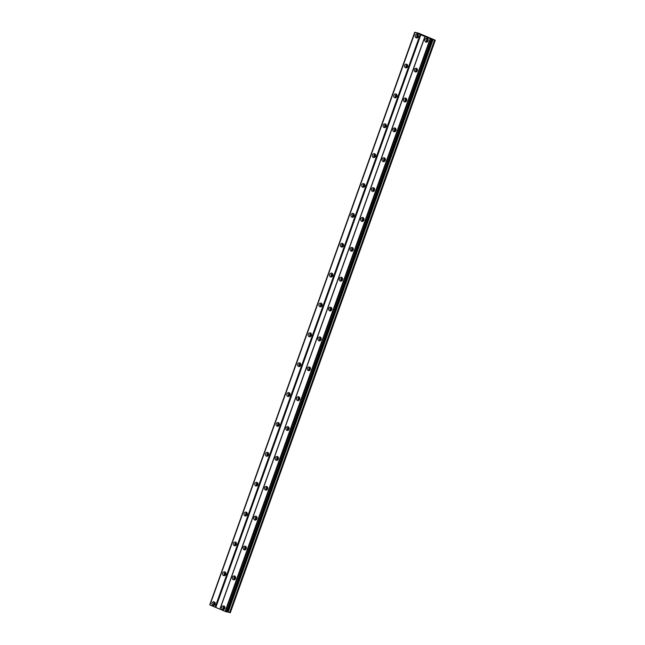 <?xml version="1.0" encoding="UTF-8"?>
<svg xmlns="http://www.w3.org/2000/svg" width="645" height="645" viewBox="0 0 645 645"><rect width="100%" height="100%" fill="white"/><g stroke="black" fill="none" stroke-linecap="round" stroke-linejoin="round"><path stroke-width="0.97" d="M214.624 605.075A1.193 0.984 102.7 0 1 215.132 602.817M417.823 37.547A1.193 0.984 102.7 0 1 418.339 35.298M407.132 67.419A1.193 0.984 102.7 0 1 407.64 65.161M396.433 97.29A1.193 0.984 102.7 0 1 396.949 95.033M385.742 127.162A1.193 0.984 102.7 0 1 386.25 124.904M375.043 157.025A1.193 0.984 102.7 0 1 375.559 154.776M364.352 186.897A1.193 0.984 102.7 0 1 364.86 184.639M353.654 216.768A1.193 0.984 102.7 0 1 354.169 214.511M342.963 246.64A1.193 0.984 102.7 0 1 343.471 244.382M332.264 276.503A1.193 0.984 102.7 0 1 332.78 274.254M321.573 306.375A1.193 0.984 102.7 0 1 322.081 304.126M310.874 336.247A1.193 0.984 102.7 0 1 311.39 333.989M300.183 366.118A1.193 0.984 102.7 0 1 300.691 363.861M289.484 395.99A1.193 0.984 102.7 0 1 290 393.732M278.793 425.853A1.193 0.984 102.7 0 1 279.301 423.604M268.094 455.725A1.193 0.984 102.7 0 1 268.61 453.475M257.403 485.596A1.193 0.984 102.7 0 1 257.911 483.339M246.704 515.468A1.193 0.984 102.7 0 1 247.22 513.21M236.014 545.331A1.193 0.984 102.7 0 1 236.522 543.082M225.315 575.203A1.193 0.984 102.7 0 1 225.831 572.953M432.11 39.506L435.23 40.192L418.597 33.169L414.703 32.25L432.11 39.506M221.791 607.122A1.991 1.645 -77.3 0 0 224.831 608.404A1.991 1.645 -77.3 0 0 221.791 607.122M224.468 606.236A1.991 1.645 -77.3 0 0 223.702 609.638M424.99 39.595A1.991 1.645 -77.3 0 0 428.038 40.877A1.991 1.645 -77.3 0 0 424.99 39.595M427.675 38.708A1.991 1.645 -77.3 0 0 426.901 42.11M414.3 69.466A1.991 1.645 -77.3 0 0 417.339 70.748A1.991 1.645 -77.3 0 0 414.3 69.466M416.976 68.58A1.991 1.645 -77.3 0 0 416.21 71.982M403.601 99.338A1.991 1.645 -77.3 0 0 406.648 100.62A1.991 1.645 -77.3 0 0 403.601 99.338M406.286 98.451A1.991 1.645 -77.3 0 0 405.512 101.854M392.91 129.202A1.991 1.645 -77.3 0 0 395.949 130.492A1.991 1.645 -77.3 0 0 392.91 129.202M395.587 128.323A1.991 1.645 -77.3 0 0 394.821 131.717M382.211 159.073A1.991 1.645 -77.3 0 0 385.258 160.355A1.991 1.645 -77.3 0 0 382.211 159.073M384.896 158.194A1.991 1.645 -77.3 0 0 384.122 161.589M371.52 188.945A1.991 1.645 -77.3 0 0 374.56 190.227A1.991 1.645 -77.3 0 0 371.52 188.945M374.197 188.058A1.991 1.645 -77.3 0 0 373.431 191.46M360.821 218.816A1.991 1.645 -77.3 0 0 363.869 220.098A1.991 1.645 -77.3 0 0 360.821 218.816M363.506 217.929A1.991 1.645 -77.3 0 0 362.732 221.332M350.13 248.68A1.991 1.645 -77.3 0 0 353.17 249.97A1.991 1.645 -77.3 0 0 350.13 248.68M352.807 247.801A1.991 1.645 -77.3 0 0 352.041 251.203M339.431 278.551A1.991 1.645 -77.3 0 0 342.479 279.841A1.991 1.645 -77.3 0 0 339.431 278.551M342.108 277.673A1.991 1.645 -77.3 0 0 341.342 281.067M328.74 308.423A1.991 1.645 -77.3 0 0 331.78 309.705A1.991 1.645 -77.3 0 0 328.74 308.423M331.417 307.536A1.991 1.645 -77.3 0 0 330.651 310.938M318.041 338.294A1.991 1.645 -77.3 0 0 321.089 339.576A1.991 1.645 -77.3 0 0 318.041 338.294M320.718 337.408A1.991 1.645 -77.3 0 0 319.952 340.81M307.351 368.166A1.991 1.645 -77.3 0 0 310.39 369.448A1.991 1.645 -77.3 0 0 307.351 368.166M310.027 367.279A1.991 1.645 -77.3 0 0 309.261 370.682M296.652 398.03A1.991 1.645 -77.3 0 0 299.699 399.32A1.991 1.645 -77.3 0 0 296.652 398.03M299.328 397.151A1.991 1.645 -77.3 0 0 298.562 400.553M285.961 427.901A1.991 1.645 -77.3 0 0 289 429.183A1.991 1.645 -77.3 0 0 285.961 427.901M288.637 427.022A1.991 1.645 -77.3 0 0 287.872 430.417M275.262 457.773A1.991 1.645 -77.3 0 0 278.309 459.055A1.991 1.645 -77.3 0 0 275.262 457.773M277.939 456.886A1.991 1.645 -77.3 0 0 277.173 460.288M264.571 487.644A1.991 1.645 -77.3 0 0 267.611 488.926A1.991 1.645 -77.3 0 0 264.571 487.644M267.248 486.757A1.991 1.645 -77.3 0 0 266.482 490.16M253.872 517.508A1.991 1.645 -77.3 0 0 256.92 518.798A1.991 1.645 -77.3 0 0 253.872 517.508M256.549 516.629A1.991 1.645 -77.3 0 0 255.783 520.031M243.181 547.379A1.991 1.645 -77.3 0 0 246.221 548.669A1.991 1.645 -77.3 0 0 243.181 547.379M245.858 546.5A1.991 1.645 -77.3 0 0 245.092 549.895M232.482 577.251A1.991 1.645 -77.3 0 0 235.53 578.533A1.991 1.645 -77.3 0 0 232.482 577.251M235.159 576.364A1.991 1.645 -77.3 0 0 234.393 579.766M212.052 603.01A1.991 1.645 -77.3 0 0 215.091 604.292A1.991 1.645 -77.3 0 0 212.052 603.01M214.729 602.124A1.991 1.645 -77.3 0 0 213.963 605.526M415.259 35.483A1.991 1.645 -77.3 0 0 418.299 36.765A1.991 1.645 -77.3 0 0 415.259 35.483M417.936 34.604A1.991 1.645 -77.3 0 0 417.162 37.999M404.56 65.355A1.991 1.645 -77.3 0 0 407.6 66.637A1.991 1.645 -77.3 0 0 404.56 65.355M407.237 64.468A1.991 1.645 -77.3 0 0 406.471 67.87M393.861 95.226A1.991 1.645 -77.3 0 0 396.909 96.508A1.991 1.645 -77.3 0 0 393.861 95.226M396.546 94.339A1.991 1.645 -77.3 0 0 395.772 97.742M383.17 125.09A1.991 1.645 -77.3 0 0 386.21 126.38A1.991 1.645 -77.3 0 0 383.17 125.09M385.847 124.211A1.991 1.645 -77.3 0 0 385.081 127.613M372.471 154.961A1.991 1.645 -77.3 0 0 375.519 156.251A1.991 1.645 -77.3 0 0 372.471 154.961M375.156 154.082A1.991 1.645 -77.3 0 0 374.382 157.477M361.781 184.833A1.991 1.645 -77.3 0 0 364.82 186.115A1.991 1.645 -77.3 0 0 361.781 184.833M364.457 183.954A1.991 1.645 -77.3 0 0 363.691 187.348M351.082 214.704A1.991 1.645 -77.3 0 0 354.129 215.986A1.991 1.645 -77.3 0 0 351.082 214.704M353.766 213.817A1.991 1.645 -77.3 0 0 352.992 217.22M340.391 244.576A1.991 1.645 -77.3 0 0 343.43 245.858A1.991 1.645 -77.3 0 0 340.391 244.576M343.067 243.689A1.991 1.645 -77.3 0 0 342.302 247.091M329.692 274.439A1.991 1.645 -77.3 0 0 332.739 275.729A1.991 1.645 -77.3 0 0 329.692 274.439M332.377 273.561A1.991 1.645 -77.3 0 0 331.603 276.963M319.001 304.311A1.991 1.645 -77.3 0 0 322.04 305.593A1.991 1.645 -77.3 0 0 319.001 304.311M321.678 303.432A1.991 1.645 -77.3 0 0 320.912 306.827M308.302 334.183A1.991 1.645 -77.3 0 0 311.35 335.464A1.991 1.645 -77.3 0 0 308.302 334.183M310.987 333.296A1.991 1.645 -77.3 0 0 310.213 336.698M297.611 364.054A1.991 1.645 -77.3 0 0 300.651 365.336A1.991 1.645 -77.3 0 0 297.611 364.054M300.288 363.167A1.991 1.645 -77.3 0 0 299.522 366.57M286.912 393.918A1.991 1.645 -77.3 0 0 289.96 395.208A1.991 1.645 -77.3 0 0 286.912 393.918M289.597 393.039A1.991 1.645 -77.3 0 0 288.823 396.441M276.221 423.789A1.991 1.645 -77.3 0 0 279.261 425.079A1.991 1.645 -77.3 0 0 276.221 423.789M278.898 422.91A1.991 1.645 -77.3 0 0 278.132 426.305M265.522 453.661A1.991 1.645 -77.3 0 0 268.57 454.943A1.991 1.645 -77.3 0 0 265.522 453.661M268.207 452.782A1.991 1.645 -77.3 0 0 267.433 456.176M254.831 483.532A1.991 1.645 -77.3 0 0 257.871 484.814A1.991 1.645 -77.3 0 0 254.831 483.532M257.508 482.645A1.991 1.645 -77.3 0 0 256.742 486.048M244.133 513.404A1.991 1.645 -77.3 0 0 247.18 514.686A1.991 1.645 -77.3 0 0 244.133 513.404M246.817 512.517A1.991 1.645 -77.3 0 0 246.043 515.919M233.442 543.267A1.991 1.645 -77.3 0 0 236.481 544.557A1.991 1.645 -77.3 0 0 233.442 543.267M236.118 542.389A1.991 1.645 -77.3 0 0 235.352 545.791M222.743 573.139A1.991 1.645 -77.3 0 0 225.79 574.421A1.991 1.645 -77.3 0 0 222.743 573.139M225.428 572.26A1.991 1.645 -77.3 0 0 224.654 575.654M224.363 609.186A1.193 0.984 102.7 0 1 224.871 606.929M427.562 41.659A1.193 0.984 102.7 0 1 428.07 39.401M416.872 71.531A1.193 0.984 102.7 0 1 417.379 69.273M406.173 101.402A1.193 0.984 102.7 0 1 406.681 99.145M395.482 131.266A1.193 0.984 102.7 0 1 395.99 129.016M384.783 161.137A1.193 0.984 102.7 0 1 385.291 158.888M374.092 191.009A1.193 0.984 102.7 0 1 374.6 188.751M363.393 220.88A1.193 0.984 102.7 0 1 363.901 218.623M352.702 250.744A1.193 0.984 102.7 0 1 353.21 248.494M342.003 280.615A1.193 0.984 102.7 0 1 342.511 278.366M331.312 310.487A1.193 0.984 102.7 0 1 331.82 308.229M320.613 340.358A1.193 0.984 102.7 0 1 321.121 338.101M309.923 370.23A1.193 0.984 102.7 0 1 310.43 367.972M299.224 400.094A1.193 0.984 102.7 0 1 299.731 397.844M288.533 429.965A1.193 0.984 102.7 0 1 289.041 427.716M277.834 459.837A1.193 0.984 102.7 0 1 278.342 457.579M267.143 489.708A1.193 0.984 102.7 0 1 267.651 487.451M256.444 519.572A1.193 0.984 102.7 0 1 256.952 517.322M245.753 549.443A1.193 0.984 102.7 0 1 246.261 547.194M235.054 579.315A1.193 0.984 102.7 0 1 235.562 577.057M414.904 32.444L209.915 604.946L225.121 611.396L227.137 612.032L432.126 39.53M414.703 32.25L209.939 604.881M227.201 611.863L230.297 612.75L435.286 40.248M225.492 611.516L430.481 39.014M431.457 39.345L226.476 611.855M430.11 38.885L225.121 611.396M219.985 609.227L424.974 36.717M424.853 36.612L219.872 609.122M215.817 607.405L420.798 34.903M420.105 34.669L215.116 607.171M209.98 605.002L414.969 32.5M209.762 604.8L414.743 32.29M229.58 612.589L434.569 40.079M228.145 612.073L433.126 39.571M431.739 39.442L226.75 611.944"/></g></svg>
